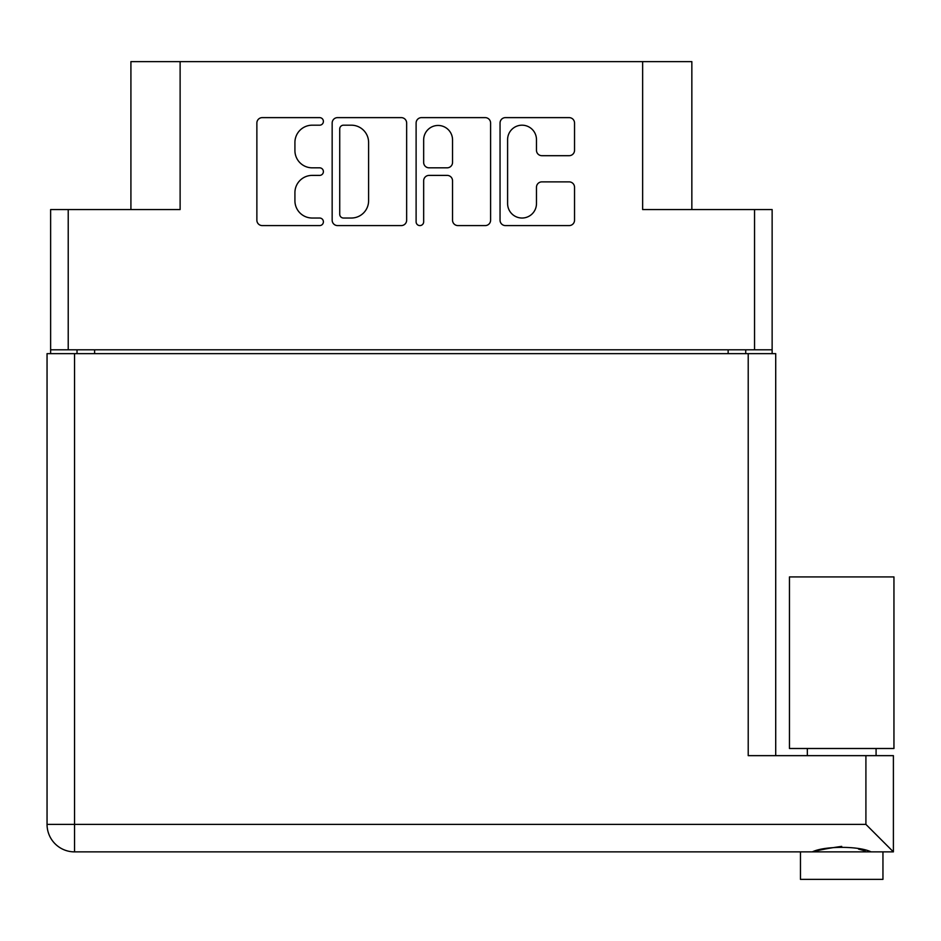 <?xml version="1.0" encoding="UTF-8"?>
<svg xmlns="http://www.w3.org/2000/svg" width="941" height="941" viewBox="0 0 941 941"><rect width="100%" height="100%" fill="white"/><g stroke="black" fill="none" stroke-linecap="round" stroke-linejoin="round"><path stroke-width="1.41" d="M691.847 209.561L691.847 61.624L180.119 61.624L180.119 209.561L68.222 209.561L68.222 349.793L50.626 349.793L50.626 353.64M507.599 203.597A14.444 14.444 0 0 0 522.043 218.03A14.444 14.444 0 0 0 536.476 203.597L536.476 187.259A5.399 5.399 0 0 1 541.875 181.872L569.14 181.872A5.399 5.399 0 0 1 574.539 187.259L574.539 220.194A5.399 5.399 0 0 1 569.14 225.593L505.446 225.593A5.399 5.399 0 0 1 500.047 220.194L500.047 123.024A5.399 5.399 0 0 1 505.446 117.625L569.14 117.625A5.399 5.399 0 0 1 574.539 123.024L574.539 150.289A5.399 5.399 0 0 1 569.14 155.688L541.875 155.688A5.399 5.399 0 0 1 536.476 150.289L536.476 139.633A14.444 14.444 0 0 0 522.043 125.188A14.444 14.444 0 0 0 507.599 139.633L507.599 203.597M419.886 225.593A3.776 3.776 0 0 0 423.662 221.817L423.662 180.79A5.399 5.399 0 0 1 429.061 175.391L447.14 175.391A5.399 5.399 0 0 1 452.539 180.79L452.539 220.194A5.399 5.399 0 0 0 457.938 225.593L485.203 225.593A5.399 5.399 0 0 0 490.602 220.194L490.602 123.024A5.399 5.399 0 0 0 485.203 117.625L421.497 117.625A5.399 5.399 0 0 0 416.11 123.024L416.11 221.817A3.776 3.776 0 0 0 419.886 225.593M642.644 61.624L642.644 209.561L772.138 209.561L772.138 353.64M130.917 209.561L130.917 61.624L180.119 61.624M50.626 349.793L50.626 209.561L68.222 209.561M772.138 349.793L68.222 349.793M406.653 220.194L406.653 123.024A5.399 5.399 0 0 0 401.266 117.625L337.56 117.625A5.399 5.399 0 0 0 332.161 123.024L332.161 220.194A5.399 5.399 0 0 0 337.56 225.593L401.266 225.593A5.399 5.399 0 0 0 406.653 220.194M312.189 125.188L319.611 125.188A3.776 3.776 0 0 0 323.398 121.413A3.776 3.776 0 0 0 319.611 117.625L262.268 117.625A5.399 5.399 0 0 0 256.869 123.024L256.869 220.194A5.399 5.399 0 0 0 262.268 225.593L319.611 225.593A3.776 3.776 0 0 0 323.398 221.817A3.776 3.776 0 0 0 319.611 218.03L312.189 218.03A17.279 17.279 0 0 1 294.921 200.762L294.921 192.658A17.279 17.279 0 0 1 312.189 175.391L319.611 175.391A3.776 3.776 0 0 0 323.398 171.615A3.776 3.776 0 0 0 319.611 167.827L312.189 167.827A17.279 17.279 0 0 1 294.921 150.56L294.921 142.456A17.279 17.279 0 0 1 312.189 125.188M77.021 353.64L77.021 349.793M343.5 125.188A3.776 3.776 0 0 0 339.725 128.964L339.725 214.254A3.776 3.776 0 0 0 343.5 218.03L351.334 218.03A17.279 17.279 0 0 0 368.601 200.762L368.601 142.456A17.279 17.279 0 0 0 351.334 125.188L343.5 125.188M452.539 139.891A14.444 14.444 0 0 0 438.106 125.459A14.444 14.444 0 0 0 423.662 139.891L423.662 162.428A5.399 5.399 0 0 0 429.061 167.827L447.14 167.827A5.399 5.399 0 0 0 452.539 162.428L452.539 139.891M745.743 349.793L745.743 353.64M841.701 748.495L789.464 748.495L789.464 576.915L893.95 576.915L893.95 748.495L841.701 748.495M841.701 846.382C829.056 848.147 819.27 849.982 812.354 851.876C824.281 845.888 859.051 845.841 871.06 851.876M882.952 851.876L882.952 879.376L800.462 879.376L800.462 851.876M893.397 851.876L865.908 824.387L865.908 755.647L893.397 755.647L893.397 851.876L74.551 851.876A27.501 27.501 0 0 1 47.05 824.387L47.05 353.64L775.713 353.64L775.713 755.647M865.908 755.647L748.213 755.647L748.213 353.64M865.191 850.911L858.521 849.076M74.551 353.64L74.551 851.876A27.501 27.501 0 0 1 47.05 824.387L865.908 824.387M754.541 349.793L754.541 209.561M94.618 349.793L94.618 353.64M728.146 353.64L728.146 349.793M74.551 851.876A27.501 27.501 0 0 1 47.05 824.387M876.083 748.495L876.083 755.647M807.331 748.495L807.331 755.647"/></g></svg>
